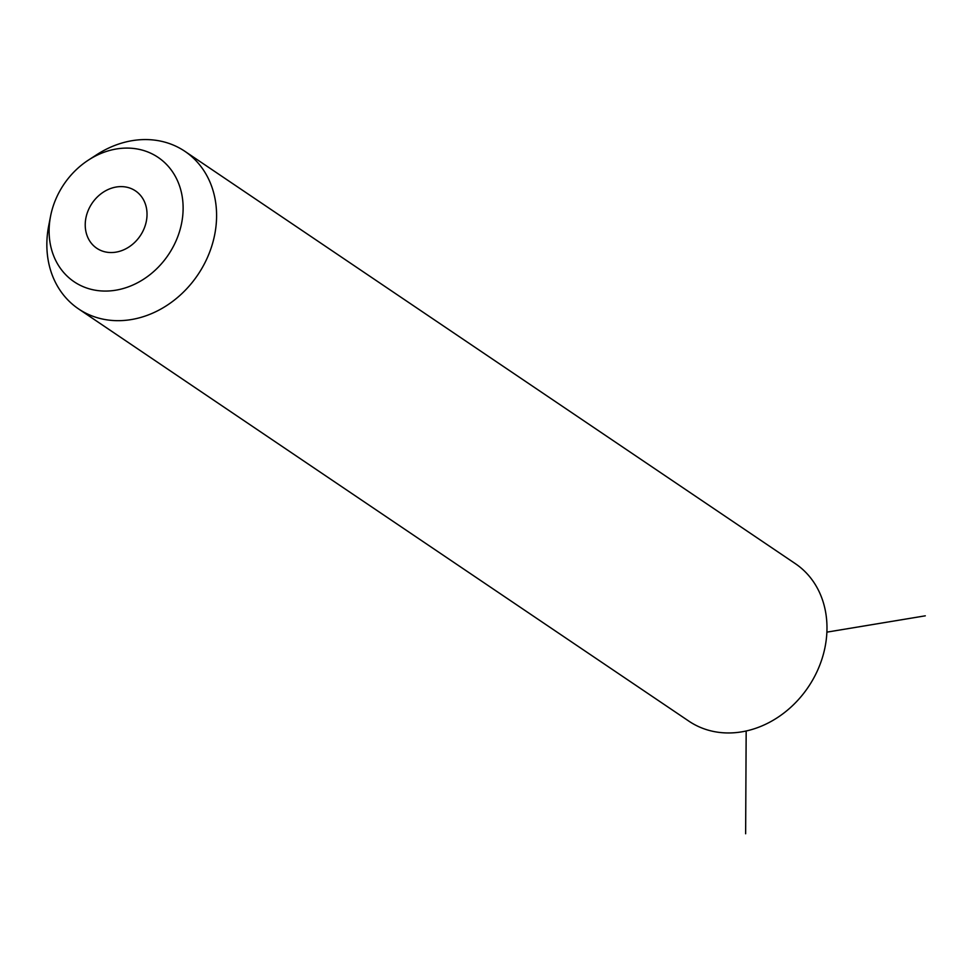 <?xml version="1.0" encoding="UTF-8"?>
<svg xmlns="http://www.w3.org/2000/svg" width="974" height="974" viewBox="0 0 974 974"><rect width="100%" height="100%" fill="white"/><g stroke="black" fill="none" stroke-linecap="round" stroke-linejoin="round"><path stroke-width="1.46" d="M88.476 160.053L96.706 154.72A95.05 79.807 124 0 1 172.824 144.87A95.05 79.807 124 0 1 184.926 151.347L795.308 563.642A95.05 79.807 124 0 1 812.572 680.156A95.05 79.807 124 0 1 701.012 727.651A95.05 79.807 124 0 1 688.91 721.174L78.517 308.88A95.05 79.807 124 0 1 48.7 225.785L50.575 216.155A75.035 63.006 124 0 1 88.476 160.053A75.035 63.006 124 0 1 148.572 152.273A75.035 63.006 124 0 1 174.748 243.683A75.035 63.006 124 0 1 83.679 286.88A75.035 63.006 124 0 1 50.575 216.155M184.926 151.347A95.05 79.807 124 0 1 202.178 267.862A95.05 79.807 124 0 1 90.619 315.369A95.05 79.807 124 0 1 78.517 308.88M131.088 188.542A34.601 29.05 124 0 1 135.496 190.904A34.601 29.05 124 0 1 141.778 233.322A34.601 29.05 124 0 1 101.162 250.61A34.601 29.05 124 0 1 96.755 248.248A34.601 29.05 124 0 1 90.472 205.843A34.601 29.05 124 0 1 131.088 188.542M746.169 730.987L745.634 833.768M826.889 632.138L925.3 615.824"/></g></svg>
